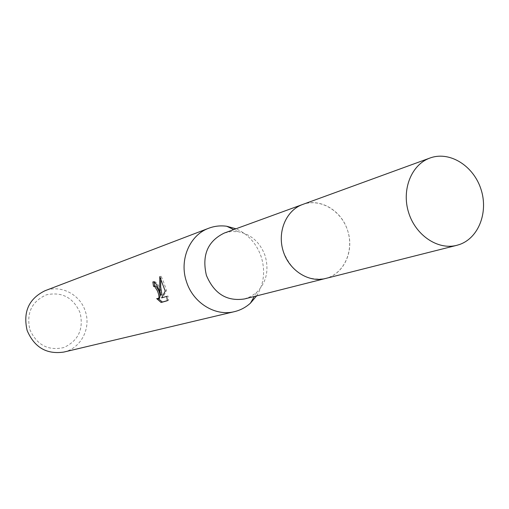 <?xml version="1.0" encoding="UTF-8"?>
<svg xmlns="http://www.w3.org/2000/svg" width="509" height="509" viewBox="0 0 509 509"><rect width="100%" height="100%" fill="white"/><g stroke="black" fill="none" stroke-linecap="round" stroke-linejoin="round"><path stroke-width="0.38" stroke-dasharray="2.54 1.91" d="M244.549 298.942L250.975 296.435L256.631 292.414C266.392 282.514 269.223 270.304 265.132 255.798C260.093 242.239 251.026 234.191 237.932 231.665L230.991 231.519L224.272 233.058M283.411 251.777C292.115 272.487 306.119 281.401 325.429 278.506C344.027 274.281 354.671 250.644 347.552 230.335C341.418 210.325 319.919 197.727 302.645 204.478C285.918 210.102 276.68 232.409 283.411 251.777M256.625 295.888C263.98 284.003 265.513 270.973 261.225 256.803C256.555 243.512 248.137 234.172 235.972 228.789M63.81 352.069C80.886 348.436 91.346 328.235 85.296 311.203C80.148 294.387 60.673 284.366 44.938 290.76M29.846 329.577C36.813 345.057 48.158 351.045 63.892 347.532C78.373 340.706 83.781 329.158 80.123 312.889C73.391 297.631 62.181 291.6 46.491 294.787C31.774 301.385 26.226 312.984 29.846 329.577M167.372 300.641L168.664 300.272L167.97 295.971L162.861 297.46L166.456 290.69C164.674 284.607 162.88 279.791 161.079 276.241L160.799 278.601M161.079 276.234L159.781 276.661M166.456 290.69L165.215 291.103M162.861 297.46L161.614 297.88M167.97 295.971L166.71 296.397M168.664 300.272L167.372 300.711M161.957 294.813C159.629 286.503 157.014 282.069 154.119 281.49L154.151 282.024M159.444 298.471L157.924 298.185L158.464 298.802M157.924 298.185L156.683 298.605M154.1 281.496L152.885 281.897M324.748 278.678L327.93 277.768C345.051 271.908 354.054 249.741 347.558 230.335C341.316 210.847 320.982 198.465 303.771 204.084L302.645 204.465M256.631 292.414L254.284 296.48M152.859 281.903L154.119 281.49M237.932 231.665L233.707 229.616M302.645 204.478L301.983 204.713"/><path stroke-width="0.76" d="M301.983 204.713L224.272 233.058C207.666 241.145 201.71 255.257 206.406 275.382C214.181 293.776 226.899 301.627 244.549 298.942L324.748 278.678M235.972 228.789L226.766 226.263C220.569 225.398 214.575 226.047 208.785 228.223C189.615 235.018 178.964 260.093 186.498 281.719C193.096 302.944 215.364 316.623 234.458 311.648C240.471 310.191 245.796 307.36 250.434 303.16L256.625 295.888M154.151 282.024L154.755 285.918L153.521 286.325L152.859 281.903C154.921 281.712 156.963 284.461 158.98 290.143L160.717 295.226L159.724 289.914L159.781 276.661L165.215 291.103L161.614 297.88L166.71 296.397L167.372 300.704M208.785 228.223L44.938 290.76C28.79 298.758 22.854 312.004 27.142 330.506C34.351 347.386 46.574 354.569 63.81 352.069L234.458 311.648M167.372 300.711L161.111 302.486L156.683 298.598L158.197 298.891C159.438 297.752 159.145 295.01 157.313 290.652L154.793 286.669L153.521 286.325M154.755 285.918L156.028 286.262C159.572 291.129 160.71 295.201 159.444 298.471L158.197 298.891M160.799 278.601L160.698 286.898L161.957 294.813L160.717 295.226M158.464 298.802L162.39 302.047L167.372 300.641M162.39 302.053L161.111 302.486M431.193 157.612L429.92 158.044C411.457 164.566 401.423 189.59 408.568 212.393C415.484 235.273 437.855 250.32 456.789 245.332L459.595 244.485C478.804 237.811 488.557 211.954 480.948 189.132C473.612 166.214 450.548 151.345 431.193 157.612M429.92 158.044L302.645 204.465C286.223 210.281 277.1 231.697 283.157 250.994C289.004 270.362 308.588 282.94 325.436 278.512L456.789 245.332M254.284 296.48L250.434 303.16M233.707 229.616L226.766 226.263"/></g></svg>
